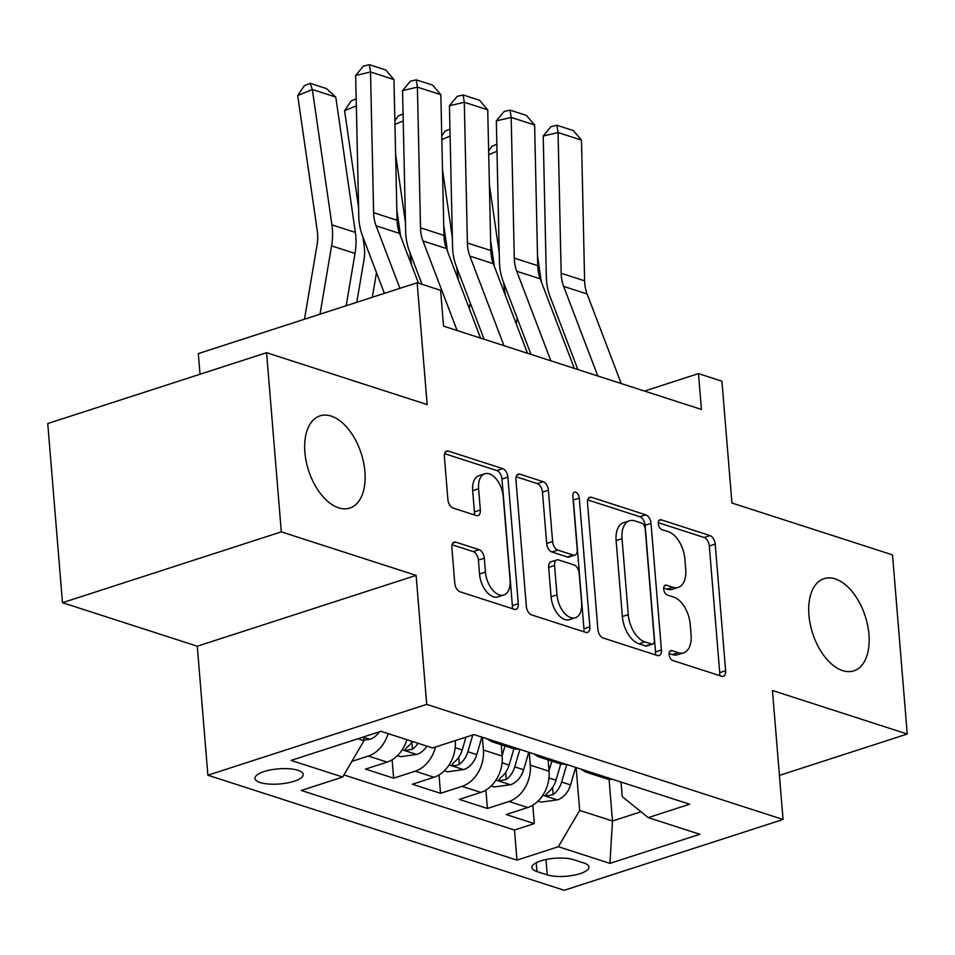 <?xml version="1.0" encoding="UTF-8"?>
<svg xmlns="http://www.w3.org/2000/svg" width="955" height="955" viewBox="0 0 955 955"><rect width="100%" height="100%" fill="white"/><g stroke="black" fill="none" stroke-linecap="round" stroke-linejoin="round"><path stroke-width="1.43" d="M669.073 654.509A5.205 2.972 72.1 0 0 672.702 660.466L721.598 676.259A7.425 4.238 72.1 0 0 723.317 676.295A7.425 4.238 72.1 0 0 725.621 670.72L715.211 544.111A7.425 4.238 72.1 0 0 710.031 535.588L661.135 519.795A5.205 2.972 72.1 0 0 659.941 519.771A5.205 2.972 72.1 0 0 658.317 523.674A5.205 2.972 72.1 0 0 661.946 529.643L668.273 531.684A23.78 13.573 72.1 0 1 684.854 558.95L685.714 569.502A23.78 13.573 72.1 0 1 678.313 587.361A23.78 13.573 72.1 0 1 672.845 587.253L666.518 585.212A5.205 2.972 72.1 0 0 665.313 585.176A5.205 2.972 72.1 0 0 663.701 589.092A5.205 2.972 72.1 0 0 667.318 595.049L673.657 597.102A23.78 13.573 72.1 0 1 690.226 624.367L691.098 634.908A23.78 13.573 72.1 0 1 683.696 652.778A23.78 13.573 72.1 0 1 678.217 652.659L671.89 650.618A5.205 2.972 72.1 0 0 670.697 650.594A5.205 2.972 72.1 0 0 669.073 654.509M364.906 471.651A48.454 27.647 72.1 0 0 319.973 415.867A48.454 27.647 72.1 0 0 304.884 452.276A48.454 27.647 72.1 0 0 349.817 508.06A48.454 27.647 72.1 0 0 364.906 471.651M868.943 634.454A48.454 27.647 72.1 0 0 824.01 578.67A48.454 27.647 72.1 0 0 808.921 615.068A48.454 27.647 72.1 0 0 853.854 670.852A48.454 27.647 72.1 0 0 868.943 634.454M260.178 782.539A24.221 7.58 175.3 0 0 287.348 782.945A24.221 7.58 175.3 0 0 303.248 774.433A24.221 7.58 175.3 0 0 298.032 770.291A24.221 7.58 175.3 0 0 270.874 769.873A24.221 7.58 175.3 0 0 254.961 778.397A24.221 7.58 175.3 0 0 260.178 782.539M455.881 542.165A7.425 4.238 72.1 0 0 454.174 542.13A7.425 4.238 72.1 0 0 451.858 547.716L454.783 583.23A7.425 4.238 72.1 0 0 459.964 591.754L514.268 609.29A7.425 4.238 72.1 0 0 515.975 609.326A7.425 4.238 72.1 0 0 518.29 603.751L507.881 477.142A7.425 4.238 72.1 0 0 502.7 468.619L448.396 451.082A7.425 4.238 72.1 0 0 446.689 451.046A7.425 4.238 72.1 0 0 444.373 456.621L447.895 499.537A7.425 4.238 72.1 0 0 453.076 508.048L476.318 515.557A7.425 4.238 72.1 0 0 478.025 515.593A7.425 4.238 72.1 0 0 480.341 510.018L478.598 488.733A19.876 11.341 72.1 0 1 484.782 473.799A19.876 11.341 72.1 0 1 503.213 496.684L510.065 580.043A19.876 11.341 72.1 0 1 503.882 594.977A19.876 11.341 72.1 0 1 485.45 572.081L484.304 558.198A7.425 4.238 72.1 0 0 479.124 549.674L455.881 542.165L452.813 543.168M779.435 775.4L907.25 734.025L892.519 554.879L731.936 503.01L721.92 381.188L698.475 373.608L701.424 409.444L443.538 326.156L440.589 290.32L417.144 282.752L198.33 353.589L200.025 374.241M281.307 531.851L62.481 602.689L197.279 646.225L416.105 575.388L281.307 531.851L266.576 352.705L427.16 404.574L417.144 282.752M416.105 575.388L426.706 704.372L783.052 819.474L564.226 890.299L207.88 775.209L426.706 704.372M907.25 734.025L772.452 690.489L783.052 819.474M597.914 629.464A7.425 4.238 72.1 0 0 603.094 637.988L657.398 655.524A7.425 4.238 72.1 0 0 659.105 655.56A7.425 4.238 72.1 0 0 661.421 649.973L651.012 523.364A7.425 4.238 72.1 0 0 645.831 514.852L591.527 497.304A7.425 4.238 72.1 0 0 589.82 497.269A7.425 4.238 72.1 0 0 587.504 502.855L597.914 629.464M585.833 632.413L531.529 614.865A7.425 4.238 72.1 0 1 526.348 606.353L515.939 479.744A7.425 4.238 72.1 0 1 518.255 474.158A7.425 4.238 72.1 0 1 519.962 474.193L543.204 481.702A7.425 4.238 72.1 0 1 548.385 490.225L552.599 541.569A7.425 4.238 72.1 0 0 557.78 550.092L573.203 555.07A7.425 4.238 72.1 0 0 574.91 555.106A7.425 4.238 72.1 0 0 577.226 549.519L572.833 496.063A5.205 2.972 72.1 0 1 574.456 492.159A5.205 2.972 72.1 0 1 579.279 498.14L589.856 626.862A7.425 4.238 72.1 0 1 587.54 632.449A7.425 4.238 72.1 0 1 585.833 632.413M62.481 602.689L47.75 423.543L266.576 352.705M388.124 733.595A30.285 22.992 107.9 0 1 368.344 756.05L387.097 762.102L365.502 769.097L393.639 778.182L392.123 759.786M435.48 747.013A30.285 22.992 107.9 0 1 415.222 771.186L433.976 777.251L412.393 784.234L440.53 793.318L439.014 774.935M482.37 737.272L483.409 750.009A30.285 22.992 107.9 0 1 462.113 786.335L480.866 792.399L459.283 799.383L487.408 808.467L509.003 801.484A30.285 22.992 -72.1 0 0 530.3 765.158L529.249 752.409M485.904 790.072L487.408 808.467M433.976 777.251A30.285 22.992 -72.1 0 0 455.284 740.925L455.26 740.614M480.866 792.399A30.285 22.992 -72.1 0 0 502.163 756.074L501.244 744.757M583.923 863.01L573.609 859.679A23.469 7.342 175.3 0 0 547.299 859.273A23.469 7.342 175.3 0 0 531.887 867.534A23.469 7.342 175.3 0 0 536.937 871.545L547.251 874.876A23.469 7.342 175.3 0 0 573.561 875.269A23.469 7.342 175.3 0 0 588.972 867.021A23.469 7.342 175.3 0 0 583.923 863.01M357.91 738.776L363.974 740.734L342.678 777.06L301.279 790.454L516.965 860.121L558.365 846.715L579.661 810.401L576.14 767.557M342.678 777.06L291.108 760.395L380.997 731.303L432.579 747.956L473.978 734.562L689.653 804.217L648.254 817.623L699.836 834.276L609.935 863.38L558.365 846.715M343.919 774.935L514.494 830.026L534.299 823.616L506.174 814.52L527.757 807.536A30.285 22.992 -72.1 0 0 549.053 771.21L548.122 759.905M581.237 769.205A30.285 22.992 -72.1 0 0 587.23 772.535A30.285 22.992 -72.1 0 0 594.046 773.335M587.23 772.535L605.983 778.588A30.285 22.992 -72.1 0 0 612.8 779.399M462.113 786.335L440.53 793.318M415.222 771.186L393.639 778.182M368.344 756.05L351.882 761.374M363.974 740.734L363.664 736.914M579.661 810.401L612.489 821.002L641.008 811.762M609.051 779.28L612.489 821.002L609.935 863.38M621.048 782.061L622.242 796.613L648.254 817.623M197.279 646.225L207.88 775.209M698.475 373.608L644.541 391.073M532.795 805.22L534.299 823.616M514.494 830.026L516.965 860.121M547.155 758.198A30.285 22.992 107.9 0 1 540.339 757.387L559.105 763.451A30.285 22.992 -72.1 0 0 565.909 764.251M500.265 743.05A30.285 22.992 107.9 0 1 493.46 742.238L512.214 748.302A30.285 22.992 -72.1 0 0 519.019 749.102M540.339 757.387A30.285 22.992 107.9 0 1 534.346 754.056M493.46 742.238A30.285 22.992 107.9 0 1 487.456 738.907M387.097 762.102A30.285 22.992 -72.1 0 0 406.878 739.659M669.061 653.53L672.308 654.581A23.78 13.573 72.1 0 0 677.775 654.688L683.696 652.778M678.313 587.361L672.404 589.283A23.78 13.573 72.1 0 1 666.924 589.163L663.677 588.113M719.497 675.579A7.425 4.238 72.1 0 0 719.712 672.63L709.302 546.021A7.425 4.238 72.1 0 0 704.122 537.498L658.305 522.707M655.297 654.843A7.425 4.238 72.1 0 0 655.512 651.895L645.103 525.286A7.425 4.238 72.1 0 0 639.922 516.762L587.719 499.907M651.525 644.04A5.205 2.972 72.1 0 0 652.719 644.064A5.205 2.972 72.1 0 0 654.342 640.16L645.21 529.022A5.205 2.972 72.1 0 0 641.581 523.065L634.908 520.905A23.78 13.573 72.1 0 0 629.429 520.797A23.78 13.573 72.1 0 0 622.027 538.656L628.271 614.626A23.78 13.573 72.1 0 0 644.852 641.891L651.525 644.04L645.616 645.962A5.205 2.972 72.1 0 0 646.81 645.986L652.719 644.064M629.429 520.797L623.52 522.707A23.78 13.573 72.1 0 0 616.118 540.578L622.027 538.656M645.616 645.962L638.943 643.801A23.78 13.573 72.1 0 1 622.362 616.536L616.118 540.578M516.154 476.784L537.283 483.612L543.204 481.702M574.91 555.106L569.001 557.016A7.425 4.238 72.1 0 1 567.294 556.98L551.871 552.002A7.425 4.238 72.1 0 1 546.69 543.479L542.464 492.135A7.425 4.238 72.1 0 0 537.283 483.612M583.72 631.733A7.425 4.238 72.1 0 0 583.947 628.772L573.358 500.062A5.205 2.972 72.1 0 0 573.012 498.259M556.98 594.846A19.876 11.341 72.1 0 0 575.411 617.742A19.876 11.341 72.1 0 0 581.607 602.796L579.196 573.43A7.425 4.238 72.1 0 0 574.015 564.918L558.591 559.94A7.425 4.238 72.1 0 0 556.884 559.905A7.425 4.238 72.1 0 0 554.569 565.479L556.98 594.846L551.071 596.768A19.876 11.341 72.1 0 0 569.502 619.652L575.411 617.742M556.884 559.905L550.975 561.815A7.425 4.238 72.1 0 0 548.659 567.401L554.569 565.479M551.071 596.768L548.659 567.401M503.882 594.977L497.961 596.887A19.876 11.341 72.1 0 1 479.529 574.003L478.395 560.108A7.425 4.238 72.1 0 0 473.214 551.584L452.073 544.768M484.782 473.799L478.873 475.709A19.876 11.341 72.1 0 0 472.677 490.655L478.598 488.733M474.217 514.876A7.425 4.238 72.1 0 0 474.432 511.928L472.677 490.655M512.155 608.61A7.425 4.238 72.1 0 0 512.381 605.661L501.972 479.052A7.425 4.238 72.1 0 0 496.791 470.529L444.588 453.673M538.047 801.114L541.175 802.128L557.684 799.813A20.067 15.232 -72.1 0 0 570.541 784.915L575.674 767.402M537.51 255.606L541.282 281.677M549.018 770.769L551.859 761.099M517.156 318.111L516.201 323.757M496.994 151.272L488.721 154.698M505.183 294.844A37.854 28.734 -72.1 0 0 504.837 291.502L503.5 282.286M499.238 252.824L489.39 184.757M560.788 763.893L556.001 780.223A20.067 15.232 107.9 0 1 547.513 792.793L545.866 794.823L547.167 795.778L553.148 794.608A20.067 15.232 -72.1 0 0 561.624 782.038L566.757 764.525M488.65 151.081L491.837 146.342L496.839 144.265M597.77 375.972L563.641 286.404A37.854 28.734 107.9 0 1 561.17 273.261L558.066 132.566L543.216 136.04L546.32 276.747A56.775 43.106 -72.1 0 0 550.02 296.456L577.87 369.537M621.216 383.54L587.086 293.973A37.854 28.734 107.9 0 1 584.615 280.83L581.511 140.134L558.066 132.566L556.92 125.272L573.334 130.572L581.511 140.134M543.216 136.04L550.975 126.669L556.92 125.272M491.168 785.977L494.284 786.98L510.806 784.664A20.067 15.232 -72.1 0 0 523.65 769.766L528.784 752.265M490.619 240.457L494.392 266.529M502.127 755.62L504.968 745.962M470.266 302.962L469.311 308.608M450.103 136.123L441.843 139.549M458.293 279.696A37.854 28.734 -72.1 0 0 457.946 276.353L456.609 267.137M452.348 237.688L442.499 169.608M513.897 748.756L509.111 765.074A20.067 15.232 107.9 0 1 500.623 777.657L498.976 779.674L500.277 780.629L506.257 779.471A20.067 15.232 -72.1 0 0 514.745 766.889L519.878 749.377M441.759 135.944L444.946 131.193L449.96 129.116M444.278 770.828L447.394 771.843L463.915 769.515A20.067 15.232 -72.1 0 0 476.76 754.629L481.893 737.117M443.729 225.32L447.501 251.392M403.225 120.975L394.952 124.401M411.414 264.559A37.854 28.734 -72.1 0 0 411.056 261.216L409.731 251.989M405.469 222.539L395.621 154.471M465.98 737.153L462.22 749.926A20.067 15.232 107.9 0 1 453.744 762.508L452.085 764.537L453.386 765.48L456.048 765.576L459.367 764.322A20.067 15.232 -72.1 0 0 467.855 751.752L472.785 734.944M394.869 120.796L398.068 116.044L403.07 113.979M397.387 755.692L400.503 756.694L417.025 754.378A20.067 15.232 -72.1 0 0 426.873 746.118M396.85 210.172L400.623 236.243M376.497 272.676L372.331 297.256M356.334 105.838L344.588 110.696L351.177 100.908L356.179 98.831M356.8 302.281L363.939 260.082A37.854 28.734 -72.1 0 0 364.177 246.068L362.84 236.852M358.579 207.402L344.588 110.696M412.333 741.426A20.067 15.232 107.9 0 1 406.854 747.359L405.207 749.389L406.508 750.343L412.476 749.186A20.067 15.232 -72.1 0 0 417.968 743.241M363.927 740.101L370.134 739.23A20.067 15.232 -72.1 0 0 379.421 731.805M335.778 97.064L312.345 89.495L297.697 95.56L304.287 85.759L310.148 83.336L326.55 88.636L335.778 97.064L355.367 232.435A56.775 43.106 107.9 0 1 355.021 253.445L346.176 305.719M310.148 83.336L312.345 89.495L331.922 224.855A56.775 43.106 107.9 0 1 331.576 245.877L320.021 314.195M304.478 319.221L317.048 244.934A37.854 28.734 -72.1 0 0 317.287 230.919L297.697 95.56M550.88 360.823L516.75 271.256A37.854 28.734 107.9 0 1 514.291 258.113L511.176 117.417L496.325 120.903L499.429 261.598A56.775 43.106 -72.1 0 0 503.13 281.307L530.98 354.401M574.325 368.391L540.196 278.836A37.854 28.734 107.9 0 1 537.737 265.693L534.621 124.986L511.176 117.417L510.03 110.123L526.444 115.424L534.621 124.986M496.325 120.903L504.085 111.52L510.03 110.123M504.001 345.674L469.86 256.119A37.854 28.734 107.9 0 1 467.401 242.976L464.297 102.281L449.435 105.754L452.551 246.45A56.775 43.106 -72.1 0 0 456.239 266.17L484.101 339.252M527.447 353.255L493.305 263.687A37.854 28.734 107.9 0 1 490.846 250.544L487.73 109.849L464.297 102.281L463.139 94.987L479.553 100.287L487.73 109.849M449.435 105.754L457.206 96.371L463.139 94.987M457.111 330.537L422.981 240.97A37.854 28.734 107.9 0 1 420.51 227.827L417.407 87.132L402.556 90.618L405.66 231.313A56.775 43.106 -72.1 0 0 409.361 251.022L422.05 284.339M480.556 338.106L446.427 248.539A37.854 28.734 107.9 0 1 443.956 235.407L440.852 94.7L417.407 87.132L416.261 79.838L432.663 85.138L440.852 94.7M402.556 90.618L410.316 81.235L416.261 79.838M399.906 288.326L376.091 225.822A37.854 28.734 107.9 0 1 373.62 212.69L370.516 71.983L355.666 75.469L358.77 216.164A56.775 43.106 -72.1 0 0 362.47 235.873L384.376 293.364M418.505 283.193L399.536 233.402A37.854 28.734 107.9 0 1 397.065 220.259L393.961 79.563L370.516 71.983L369.37 64.701L385.784 70.002L393.961 79.563M355.666 75.469L363.425 66.086L369.37 64.701M483.409 750.009L502.163 756.074M530.3 765.158L549.053 771.21M509.003 801.484L527.757 807.536M545.997 859.536L547.251 874.876M536.221 862.747L536.937 871.545M672.308 654.581L678.217 652.659M664.358 585.904L666.518 585.212M666.924 589.163L672.845 587.253M658.986 520.487L661.135 519.795M704.122 537.498L710.031 535.588M709.302 546.021L715.211 544.111M719.712 672.63L725.621 670.72M669.741 651.322L671.89 650.618M588.447 498.307L591.527 497.304M639.922 516.762L645.831 514.852M645.103 525.286L651.012 523.364M655.512 651.895L661.421 649.973M622.362 616.536L628.271 614.626M638.943 643.801L644.852 641.891M516.882 475.184L519.962 474.193M542.464 492.135L548.385 490.225M546.69 543.479L552.599 541.569M551.871 552.002L557.78 550.092M567.294 556.98L573.203 555.07M573.358 500.062L579.279 498.14M583.947 628.772L589.856 626.862M473.214 551.584L479.124 549.674M478.395 560.108L484.304 558.198M479.529 574.003L485.45 572.081M474.432 511.928L480.341 510.018M445.317 452.073L448.396 451.082M496.791 470.529L502.7 468.619M501.972 479.052L507.881 477.142M512.381 605.661L518.29 603.751M542.87 795.217L557.278 799.872M561.624 782.038L570.541 784.915M548.97 777.943L556.001 780.223M552.563 787.517L553.148 794.608M563.641 286.404L587.086 293.973M561.17 273.261L584.615 280.83M495.979 780.068L510.388 784.724M514.745 766.889L523.65 769.766M502.079 762.806L509.111 765.074M505.673 772.38L506.257 779.471M449.101 764.931L463.497 769.587M467.855 751.752L476.76 754.629M455.201 747.658L462.22 749.926M458.782 757.231L459.367 764.322M402.21 749.782L416.619 754.438M411.892 742.083L412.476 749.186M363.7 737.344L369.728 739.289M355.367 232.435L331.922 224.855M355.021 253.445L331.576 245.877M516.75 271.256L540.196 278.836M514.291 258.113L537.737 265.693M469.86 256.119L493.305 263.687M467.401 242.976L490.846 250.544M422.981 240.97L446.427 248.539M420.51 227.827L443.956 235.407M376.091 225.822L399.536 233.402M373.62 212.69L397.065 220.259"/></g></svg>
